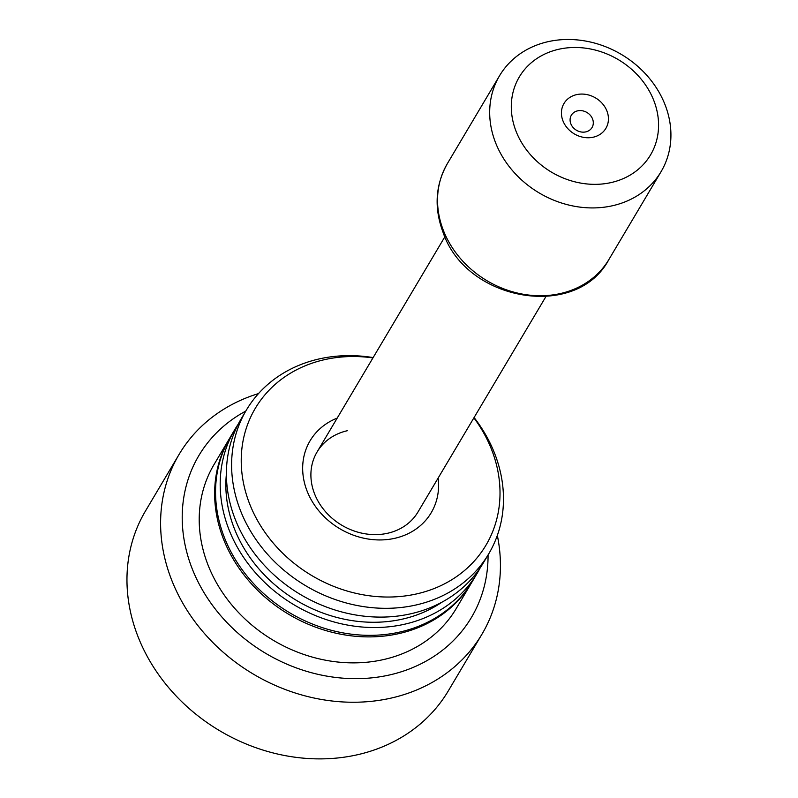 <?xml version="1.0" encoding="UTF-8"?>
<svg xmlns="http://www.w3.org/2000/svg" width="798" height="798" viewBox="0 0 798 798"><rect width="100%" height="100%" fill="white"/><g stroke="black" fill="none" stroke-linecap="round" stroke-linejoin="round"><path stroke-width="1.2" d="M438.152 478.052A70.443 60.399 -149.3 0 1 394.86 538.291A70.443 60.399 -149.3 0 1 309.115 495.718A70.443 60.399 -149.3 0 1 337.205 418.102M347.349 430.711A58.703 50.334 30.7 0 0 317.065 451.997A58.703 50.334 30.7 0 0 325.414 511.588A58.703 50.334 30.7 0 0 387.738 533.234A58.703 50.334 30.7 0 0 418.012 511.947L545.852 296.696M258.512 393.584A176.109 150.992 30.7 0 0 179.091 454.401L145.455 511.039A176.109 150.992 30.7 0 0 138.124 636.914A176.109 150.992 30.7 0 0 287.839 756.105A176.109 150.992 30.7 0 0 448.306 690.888L481.932 634.25A176.109 150.992 30.7 0 0 497.334 535.408M179.091 454.401A176.109 150.992 30.7 0 0 171.76 580.276A176.109 150.992 30.7 0 0 321.474 699.467A176.109 150.992 30.7 0 0 481.932 634.25M245.794 411.07A158.503 135.889 30.7 0 0 192.258 568.894A158.503 135.889 30.7 0 0 363.23 678.49A158.503 135.889 30.7 0 0 488.067 554.949M229.894 437.833A140.887 120.797 30.7 0 0 229.435 438.611L214.004 464.596A140.887 120.797 30.7 0 0 208.138 565.293A140.887 120.797 30.7 0 0 327.908 660.644A140.887 120.797 30.7 0 0 456.276 608.475L471.708 582.49A140.887 120.797 30.7 0 0 472.167 581.712M229.435 438.611A140.887 120.797 30.7 0 0 223.57 539.318A140.887 120.797 30.7 0 0 343.339 634.669A140.887 120.797 30.7 0 0 471.708 582.49M238.243 424.137A140.887 120.797 30.7 0 0 234.981 429.264L230.353 437.055A140.887 120.797 30.7 0 0 224.487 537.752A140.887 120.797 30.7 0 0 344.267 633.113A140.887 120.797 30.7 0 0 472.635 580.934L477.264 573.144A140.887 120.797 30.7 0 0 480.206 567.827M234.981 429.264A140.887 120.797 30.7 0 0 229.116 529.962A140.887 120.797 30.7 0 0 348.896 625.313A140.887 120.797 30.7 0 0 477.264 573.144M226.383 474.132A135.022 115.76 30.7 0 0 234.413 528.765A135.022 115.76 30.7 0 0 441.982 602.161M373.135 357.584A140.887 120.797 30.7 0 0 246.402 410.032L241.186 418.82A140.887 120.797 30.7 0 0 235.32 519.528A140.887 120.797 30.7 0 0 355.09 614.879A140.887 120.797 30.7 0 0 483.458 562.7L488.685 553.912A140.887 120.797 30.7 0 0 494.551 453.214A140.887 120.797 30.7 0 0 474.082 417.534M246.402 410.032A140.887 120.797 30.7 0 0 240.537 510.74A140.887 120.797 30.7 0 0 360.307 606.091A140.887 120.797 30.7 0 0 488.685 553.912M372.945 357.913A134.114 114.982 30.7 0 0 249.734 504.156A134.114 114.982 30.7 0 0 416.756 593.882A134.114 114.982 30.7 0 0 491.518 449.404A134.114 114.982 30.7 0 0 473.892 417.863M576.555 94.643A24.359 20.888 -149.3 0 1 606.899 110.942A24.359 20.888 -149.3 0 1 593.313 137.186A24.359 20.888 -149.3 0 1 562.969 120.887A24.359 20.888 -149.3 0 1 576.555 94.643M585.832 131.879A12.03 10.314 30.7 0 0 592.046 127.51A12.03 10.314 30.7 0 0 590.33 115.301A12.03 10.314 30.7 0 0 577.553 110.862A12.03 10.314 30.7 0 0 571.348 115.221A12.03 10.314 30.7 0 0 573.064 127.441A12.03 10.314 30.7 0 0 585.832 131.879M664.973 104.528A93.925 80.528 30.7 0 0 585.124 40.967A93.925 80.528 30.7 0 0 499.548 75.74A93.925 80.528 30.7 0 0 495.638 142.882A93.925 80.528 30.7 0 0 575.488 206.443A93.925 80.528 30.7 0 0 661.063 171.67A93.925 80.528 30.7 0 0 664.973 104.528M653.732 100.329A76.319 65.426 30.7 0 0 558.69 49.276A76.319 65.426 30.7 0 0 516.136 131.49A76.319 65.426 30.7 0 0 611.188 182.552A76.319 65.426 30.7 0 0 653.732 100.329M608.914 259.48C576.635 320.686 466.381 301.514 443.149 232.597C433.903 208.039 435.319 185.026 447.399 163.56A93.925 80.528 30.7 0 0 443.489 230.692A93.925 80.528 30.7 0 0 523.338 294.262A93.925 80.528 30.7 0 0 608.914 259.48L661.063 171.67M317.065 451.997L444.895 236.747M447.399 163.56L499.548 75.74"/></g></svg>

